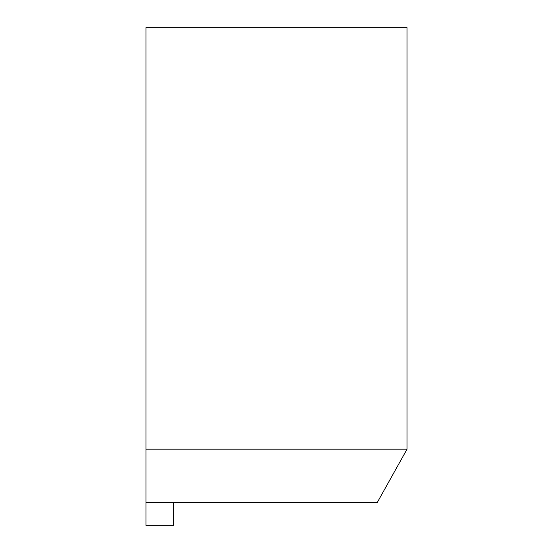 <?xml version="1.0" encoding="UTF-8"?>
<svg xmlns="http://www.w3.org/2000/svg" width="553" height="553" viewBox="0 0 553 553"><rect width="100%" height="100%" fill="white"/><g stroke="black" fill="none" stroke-linecap="round" stroke-linejoin="round"><path stroke-width="0.83" d="M145.964 502.573L145.964 525.35L173.476 525.35L173.476 502.573L377.229 502.573L407.036 449.188L145.964 449.188L145.964 502.573L173.476 502.573M145.964 449.188L145.964 27.65L407.036 27.65L407.036 449.188"/></g></svg>
